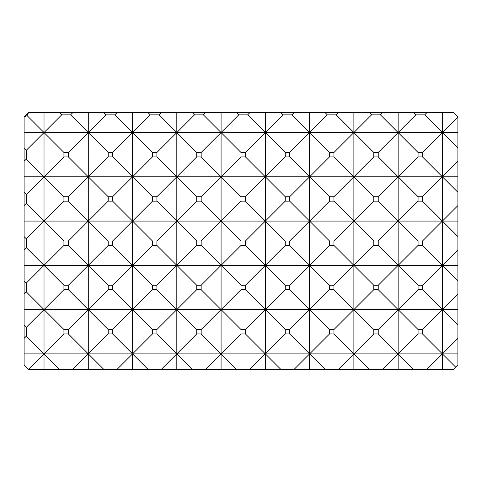 <?xml version="1.0" encoding="UTF-8"?>
<svg xmlns="http://www.w3.org/2000/svg" width="482" height="482" viewBox="0 0 482 482"><rect width="100%" height="100%" fill="white"/><g stroke="black" fill="none" stroke-linecap="round" stroke-linejoin="round"><path stroke-width="0.72" d="M26.311 327.32L26.311 336.171L44.019 353.878L44.019 309.613L26.311 327.32L24.1 325.103L24.1 280.837L26.311 283.055L26.311 291.905L44.019 309.613L44.019 265.347L26.311 283.055M63.937 333.96L68.366 333.96L88.284 353.878L72.794 369.369L44.019 369.369L44.019 353.878L63.937 333.96L63.937 329.531L44.019 309.613L63.937 289.694L63.937 285.266L44.019 265.347L44.019 221.081L26.311 238.789L26.311 247.64L44.019 265.347L63.937 245.428L63.937 241L44.019 221.081L44.019 176.816L26.311 194.523L26.311 203.374L44.019 221.081L63.937 201.163L63.937 196.734L44.019 176.816L44.019 132.55L26.311 150.257L26.311 159.108L44.019 176.816L63.937 156.897L63.937 152.469L44.019 132.55L44.019 112.631L28.528 112.631L24.1 117.06L24.1 132.55L44.019 132.55L61.726 114.843L59.515 112.631L72.794 112.631L70.577 114.843L61.726 114.843M68.366 333.96L68.366 329.531L88.284 309.613L88.284 265.347L68.366 285.266L68.366 289.694L88.284 309.613L108.203 289.694L108.203 285.266L88.284 265.347L88.284 221.081L68.366 241L68.366 245.428L88.284 265.347L108.203 245.428L108.203 241L88.284 221.081L88.284 176.816L68.366 196.734L68.366 201.163L88.284 221.081L108.203 201.163L108.203 196.734L88.284 176.816L88.284 132.55L68.366 152.469L68.366 156.897L88.284 176.816L108.203 156.897L108.203 152.469L88.284 132.55L88.284 112.631L72.794 112.631M148.04 369.369L132.55 353.878L152.469 333.96L156.897 333.96L176.816 353.878L161.325 369.369L132.55 369.369L132.55 353.878L117.06 369.369L88.284 369.369L88.284 309.613L132.55 309.613L112.631 329.531L112.631 333.96L132.55 353.878L132.55 265.347L112.631 285.266L112.631 289.694L132.55 309.613L152.469 289.694L152.469 285.266L132.55 265.347L132.55 221.081L112.631 241L112.631 245.428L132.55 265.347L152.469 245.428L152.469 241L132.55 221.081L132.55 176.816L112.631 196.734L112.631 201.163L132.55 221.081L152.469 201.163L152.469 196.734L132.55 176.816L132.55 132.55L112.631 152.469L112.631 156.897L132.55 176.816L152.469 156.897L152.469 152.469L132.55 132.55L132.55 112.631L117.06 112.631L114.843 114.843L105.992 114.843L103.775 112.631L117.06 112.631M103.775 369.369L88.284 353.878L108.203 333.96L108.203 329.531L88.284 309.613L24.1 309.613M152.469 333.96L152.469 329.531L132.55 309.613L176.816 309.613L156.897 329.531L156.897 333.96M192.306 369.369L176.816 353.878L196.734 333.96L201.163 333.96L221.081 353.878L205.585 369.369L176.816 369.369L176.816 265.347L156.897 285.266L156.897 289.694L176.816 309.613L196.734 289.694L196.734 285.266L176.816 265.347L176.816 221.081L156.897 241L156.897 245.428L176.816 265.347L196.734 245.428L196.734 241L176.816 221.081L176.816 176.816L156.897 196.734L156.897 201.163L176.816 221.081L196.734 201.163L196.734 196.734L176.816 176.816L176.816 132.55L156.897 152.469L156.897 156.897L176.816 176.816L196.734 156.897L196.734 152.469L176.816 132.55L176.816 112.631L161.325 112.631L159.108 114.843L150.257 114.843L148.04 112.631L161.325 112.631M196.734 333.96L196.734 329.531L176.816 309.613L221.081 309.613L201.163 329.531L201.163 333.96M236.572 369.369L221.081 353.878L241 333.96L245.428 333.96L265.347 353.878L249.851 369.369L221.081 369.369L221.081 265.347L201.163 285.266L201.163 289.694L221.081 309.613L241 289.694L241 285.266L221.081 265.347L221.081 221.081L201.163 241L201.163 245.428L221.081 265.347L241 245.428L241 241L221.081 221.081L221.081 176.816L201.163 196.734L201.163 201.163L221.081 221.081L241 201.163L241 196.734L221.081 176.816L221.081 132.55L201.163 152.469L201.163 156.897L221.081 176.816L241 156.897L241 152.469L221.081 132.55L221.081 112.631L205.585 112.631L203.374 114.843L194.523 114.843L192.306 112.631L205.585 112.631M241 333.96L241 329.531L221.081 309.613L265.347 309.613L245.428 329.531L245.428 333.96M280.837 369.369L265.347 353.878L285.266 333.96L289.694 333.96L309.613 353.878L294.116 369.369L265.347 369.369L265.347 265.347L245.428 285.266L245.428 289.694L265.347 309.613L285.266 289.694L285.266 285.266L265.347 265.347L265.347 221.081L245.428 241L245.428 245.428L265.347 265.347L285.266 245.428L285.266 241L265.347 221.081L265.347 176.816L245.428 196.734L245.428 201.163L265.347 221.081L285.266 201.163L285.266 196.734L265.347 176.816L265.347 132.55L245.428 152.469L245.428 156.897L265.347 176.816L285.266 156.897L285.266 152.469L265.347 132.55L265.347 112.631L249.851 112.631L247.64 114.843L238.789 114.843L236.572 112.631L249.851 112.631M285.266 333.96L285.266 329.531L265.347 309.613L309.613 309.613L289.694 329.531L289.694 333.96M325.103 369.369L309.613 353.878L329.531 333.96L333.96 333.96L353.878 353.878L338.382 369.369L309.613 369.369L309.613 265.347L289.694 285.266L289.694 289.694L309.613 309.613L329.531 289.694L329.531 285.266L309.613 265.347L309.613 221.081L289.694 241L289.694 245.428L309.613 265.347L329.531 245.428L329.531 241L309.613 221.081L309.613 176.816L289.694 196.734L289.694 201.163L309.613 221.081L329.531 201.163L329.531 196.734L309.613 176.816L309.613 132.55L289.694 152.469L289.694 156.897L309.613 176.816L329.531 156.897L329.531 152.469L309.613 132.55L309.613 112.631L294.116 112.631L291.905 114.843L283.055 114.843L280.837 112.631L294.116 112.631M329.531 333.96L329.531 329.531L309.613 309.613L353.878 309.613L333.96 329.531L333.96 333.96M369.369 369.369L353.878 353.878L373.797 333.96L378.225 333.96L398.144 353.878L382.648 369.369L353.878 369.369L353.878 265.347L333.96 285.266L333.96 289.694L353.878 309.613L373.797 289.694L373.797 285.266L353.878 265.347L353.878 221.081L333.96 241L333.96 245.428L353.878 265.347L373.797 245.428L373.797 241L353.878 221.081L353.878 176.816L333.96 196.734L333.96 201.163L353.878 221.081L373.797 201.163L373.797 196.734L353.878 176.816L353.878 132.55L333.96 152.469L333.96 156.897L353.878 176.816L373.797 156.897L373.797 152.469L353.878 132.55L353.878 112.631L338.382 112.631L336.171 114.843L327.32 114.843L325.103 112.631L338.382 112.631M373.797 333.96L373.797 329.531L353.878 309.613L398.144 309.613L378.225 329.531L378.225 333.96M413.634 369.369L398.144 353.878L418.063 333.96L422.485 333.96L442.41 353.878L426.913 369.369L398.144 369.369L398.144 265.347L378.225 285.266L378.225 289.694L398.144 309.613L418.063 289.694L418.063 285.266L398.144 265.347L398.144 221.081L378.225 241L378.225 245.428L398.144 265.347L418.063 245.428L418.063 241L398.144 221.081L398.144 176.816L378.225 196.734L378.225 201.163L398.144 221.081L418.063 201.163L418.063 196.734L398.144 176.816L398.144 132.55L378.225 152.469L378.225 156.897L398.144 176.816L418.063 156.897L418.063 152.469L398.144 132.55L398.144 112.631L382.648 112.631L380.437 114.843L371.58 114.843L369.369 112.631L382.648 112.631M418.063 333.96L418.063 329.531L398.144 309.613L442.41 309.613L422.485 329.531L422.485 333.96M59.515 369.369L44.019 353.878L442.41 353.878L455.689 367.157L453.472 369.369L442.41 369.369L442.41 265.347L422.485 285.266L422.485 289.694L442.41 309.613L457.9 294.116L457.9 280.837L442.41 265.347L442.41 221.081L422.485 241L422.485 245.428L442.41 265.347L457.9 249.851L457.9 236.572L442.41 221.081L442.41 176.816L422.485 196.734L422.485 201.163L442.41 221.081L457.9 205.585L457.9 192.306L442.41 176.816L442.41 132.55L422.485 152.469L422.485 156.897L442.41 176.816L457.9 161.325L457.9 148.04L442.41 132.55L442.41 112.631L426.913 112.631L424.702 114.843L415.846 114.843L413.634 112.631L426.913 112.631M455.689 367.157L457.9 364.94L457.9 353.878L442.41 353.878L457.9 338.382L457.9 325.103L442.41 309.613L457.9 309.613L457.9 294.116M373.797 289.694L378.225 289.694M373.797 285.266L378.225 285.266M329.531 289.694L333.96 289.694M329.531 285.266L333.96 285.266M285.266 289.694L289.694 289.694M285.266 285.266L289.694 285.266M241 289.694L245.428 289.694M241 285.266L245.428 285.266M196.734 289.694L201.163 289.694M196.734 285.266L201.163 285.266M152.469 289.694L156.897 289.694M152.469 285.266L156.897 285.266M108.203 289.694L112.631 289.694M108.203 285.266L112.631 285.266M63.937 289.694L68.366 289.694M63.937 285.266L68.366 285.266M418.063 289.694L422.485 289.694M418.063 285.266L422.485 285.266M26.311 291.905L24.1 294.116M373.797 245.428L378.225 245.428M373.797 241L378.225 241M329.531 245.428L333.96 245.428M329.531 241L333.96 241M285.266 245.428L289.694 245.428M285.266 241L289.694 241M241 245.428L245.428 245.428M241 241L245.428 241M196.734 245.428L201.163 245.428M196.734 241L201.163 241M152.469 245.428L156.897 245.428M152.469 241L156.897 241M108.203 245.428L112.631 245.428M108.203 241L112.631 241M63.937 245.428L68.366 245.428M63.937 241L68.366 241M418.063 245.428L422.485 245.428M418.063 241L422.485 241M26.311 247.64L24.1 249.851L24.1 236.572L26.311 238.789M373.797 201.163L378.225 201.163M373.797 196.734L378.225 196.734M329.531 201.163L333.96 201.163M329.531 196.734L333.96 196.734M285.266 201.163L289.694 201.163M285.266 196.734L289.694 196.734M241 201.163L245.428 201.163M241 196.734L245.428 196.734M196.734 201.163L201.163 201.163M196.734 196.734L201.163 196.734M152.469 201.163L156.897 201.163M152.469 196.734L156.897 196.734M108.203 201.163L112.631 201.163M108.203 196.734L112.631 196.734M63.937 201.163L68.366 201.163M63.937 196.734L68.366 196.734M418.063 201.163L422.485 201.163M418.063 196.734L422.485 196.734M26.311 203.374L24.1 205.585L24.1 192.306L26.311 194.523M373.797 156.897L378.225 156.897M373.797 152.469L378.225 152.469M329.531 156.897L333.96 156.897M329.531 152.469L333.96 152.469M285.266 156.897L289.694 156.897M285.266 152.469L289.694 152.469M241 156.897L245.428 156.897M241 152.469L245.428 152.469M196.734 156.897L201.163 156.897M196.734 152.469L201.163 152.469M152.469 156.897L156.897 156.897M152.469 152.469L156.897 152.469M108.203 156.897L112.631 156.897M108.203 152.469L112.631 152.469M63.937 156.897L68.366 156.897M63.937 152.469L68.366 152.469M418.063 156.897L422.485 156.897M418.063 152.469L422.485 152.469M26.311 159.108L24.1 161.325L24.1 148.04L26.311 150.257M28.528 369.369L24.1 364.94L24.1 353.878L44.019 353.878L28.528 369.369L44.019 369.369M88.284 369.369L72.794 369.369M132.55 369.369L117.06 369.369M176.816 369.369L161.325 369.369M221.081 369.369L205.585 369.369M265.347 369.369L249.851 369.369M309.613 369.369L294.116 369.369M353.878 369.369L338.382 369.369M398.144 369.369L382.648 369.369M442.41 369.369L426.913 369.369M373.797 329.531L378.225 329.531M329.531 329.531L333.96 329.531M285.266 329.531L289.694 329.531M241 329.531L245.428 329.531M196.734 329.531L201.163 329.531M152.469 329.531L156.897 329.531M108.203 333.96L112.631 333.96M108.203 329.531L112.631 329.531M63.937 329.531L68.366 329.531M457.9 148.04L457.9 117.06L453.472 112.631L442.41 112.631M59.515 112.631L44.019 112.631M103.775 112.631L88.284 112.631M148.04 112.631L132.55 112.631M192.306 112.631L176.816 112.631M236.572 112.631L221.081 112.631M280.837 112.631L265.347 112.631M325.103 112.631L309.613 112.631M369.369 112.631L353.878 112.631M413.634 112.631L398.144 112.631M418.063 329.531L422.485 329.531M457.9 353.878L457.9 338.382M457.9 192.306L457.9 161.325M457.9 236.572L457.9 205.585M457.9 280.837L457.9 249.851M457.9 325.103L457.9 309.613M24.1 353.878L24.1 325.103M24.1 280.837L24.1 249.851M24.1 236.572L24.1 205.585M24.1 192.306L24.1 161.325M24.1 148.04L24.1 132.55M26.311 336.171L24.1 338.382M28.528 112.631L27.052 115.584L24.1 117.06M27.052 115.584L44.019 132.55L88.284 132.55L105.992 114.843M70.577 114.843L88.284 132.55L132.55 132.55L150.257 114.843M114.843 114.843L132.55 132.55L176.816 132.55L194.523 114.843M159.108 114.843L176.816 132.55L221.081 132.55L238.789 114.843M203.374 114.843L221.081 132.55L265.347 132.55L283.055 114.843M247.64 114.843L265.347 132.55L309.613 132.55L327.32 114.843M291.905 114.843L309.613 132.55L353.878 132.55L371.58 114.843M336.171 114.843L353.878 132.55L398.144 132.55L415.846 114.843M380.437 114.843L398.144 132.55L442.41 132.55L457.9 117.06M424.702 114.843L442.41 132.55L457.9 132.55M24.1 176.816L457.9 176.816M24.1 221.081L457.9 221.081M24.1 265.347L457.9 265.347"/></g></svg>
